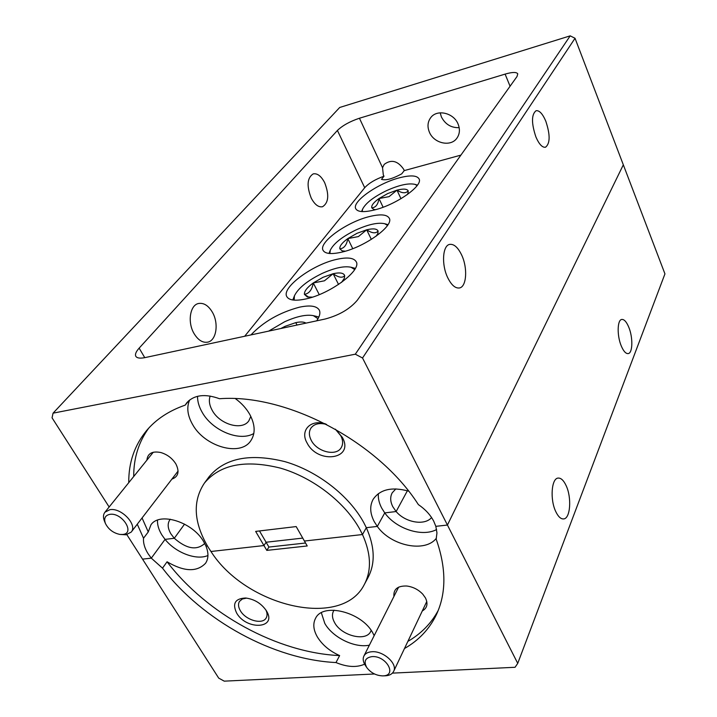 <?xml version="1.0" encoding="UTF-8"?>
<svg xmlns="http://www.w3.org/2000/svg" width="717" height="717" viewBox="0 0 717 717"><rect width="100%" height="100%" fill="white"/><g stroke="black" fill="none" stroke-linecap="round" stroke-linejoin="round"><path stroke-width="1.08" d="M236.691 613.134C246.558 630.539 277.371 628.737 266.563 611.063L266.374 610.75C261.311 603.391 254.374 599.143 245.581 598.005C235.095 598.525 232.138 603.571 236.691 613.134M246.684 598.103L242.346 598.991L239.496 601.384C237.954 604.01 238.259 607.147 240.41 610.803C245.734 620.232 262.512 624.964 266.159 617.982C267.441 615.769 267.351 613.116 265.908 610.006M422.304 610.938C427.171 608.141 428.219 603.813 425.468 597.951L422.815 594.223C418.414 589.598 413.073 586.864 406.808 586.022C397.621 585.726 393.328 589.213 393.92 596.472M374.175 635.647L372.948 633.219C362.202 612.13 323 602.199 315.588 618.26C312.746 623.647 313.338 629.867 317.344 636.911C322.265 644.888 329.695 651.117 339.634 655.589L335.986 662.553C347.153 667.151 356.69 667.688 364.594 664.175M321.35 612.757L324.783 623.378C332.589 637.476 354.727 648.338 369.38 645.166M555.792 511.642C558.211 516.679 560.811 519.108 563.589 518.938C570.4 518.741 571.888 497.526 566.098 485.57C563.661 480.39 561.017 477.889 558.149 478.078C551.463 478.203 549.849 499.597 555.792 511.642M621.298 346.024C623.548 351.276 625.842 353.804 628.182 353.589C632.788 353.203 633.084 337.366 628.755 327.158C626.506 321.808 624.175 319.235 621.782 319.441C617.229 319.791 616.88 335.753 621.298 346.024M371.182 630.413L370.752 631.39C366.136 641.957 341.552 635.898 334.624 622.67C332.168 618.26 331.819 614.361 333.566 610.974L334.077 610.167M137.27 524.208L143.525 538.234C143.149 543.136 144.691 548.344 148.15 553.847L151.305 558.158L165.062 539.381L151.305 558.158L142.531 559.135L218.703 678.112L224.233 681.15L374.516 673.98M204.614 543.28L204.202 543.925C196.315 550.629 186.348 548.747 174.294 538.27L165.062 539.381C175.719 552.789 196.494 560.667 207.939 555.496M157.507 520.139C157.256 524.889 158.753 529.881 161.988 535.115L165.062 539.381L174.294 538.27L184.556 524.118L174.294 538.27L170.996 534.004C167.653 528.357 167.285 523.598 169.902 519.726L170.314 519.225M207.401 545.924L205.958 546.085L207.401 545.924M408.609 491.136C391.858 486.592 380.037 489.326 373.136 499.337C369.587 505.933 369.954 513.354 374.22 521.6L377.303 526.421L384.751 512.906L377.303 526.421L366.324 527.685L362.488 534.541L304.411 541.03L296.175 526.574L255.655 531.405L263.964 545.556L210.95 551.49C245.94 606.6 341.964 629.517 364.317 584.507C371.711 570.418 371.101 553.766 362.488 534.541L304.411 541.03L307.226 545.969L266.805 550.387L268.92 547.062L266.088 542.24L302.735 538.091L266.088 542.24L259.482 530.947M364.317 584.507L368.027 577.561C375.421 563.472 374.857 546.847 366.324 527.685L362.488 534.541L360.006 529.657C345.298 502.554 313.311 477.674 280.58 468.165C245.483 459.409 220.101 464.383 204.426 483.079C192.434 501.174 193.644 522.478 208.055 547.008L210.95 551.49L263.964 545.556L266.088 542.24L263.964 545.556L266.805 550.387M431.58 517.566C424.643 525.937 405.266 522.541 396.142 511.535L384.751 512.906C396.098 528.868 422.161 537.356 436.608 529.54M378.37 493.61C377.993 498.324 379.105 503.155 381.713 508.12L384.751 512.906L396.142 511.535L407.381 490.76L396.142 511.535L392.835 506.749C390.227 501.613 390.012 496.98 392.19 492.848L395.856 488.886M392.405 673.129L515.057 667.285L517.737 663.368L447.435 525.041L435.837 526.341L433.74 521.232C430.397 514.851 425.271 509.294 418.361 504.589C378.244 441.753 286.728 393.525 219.527 398.733C205.125 393.525 194.244 394.825 186.886 402.649L185.192 405.132C168.97 410.796 156.1 419.284 146.573 430.585C134.509 445.302 128.567 462.662 128.755 482.658M570.194 35.85L339.715 107.469L53.067 413.162L355.309 354.198L570.194 35.85L575.034 38.27L362.533 357.998L447.435 525.041L623.324 164.82L447.435 525.041L435.837 526.341L436.958 532.964L436.16 539.103C446.332 567.918 446.431 593.049 436.474 614.487C429.51 628.961 418.853 640.308 404.478 648.527M407.865 641.374C421.112 633.747 431.231 623.432 438.221 610.436M517.737 663.368L664.946 273.876L575.034 38.27M126.846 534.649L142.531 559.135L151.305 558.158L162.508 568.16C202.445 620.546 273.634 659.604 335.986 662.553M305.532 543.011L268.92 547.062M339.634 655.589C277.533 652.828 206.702 614.003 167.07 561.787C184.081 571.772 196.897 572.274 205.537 563.275C208.584 558.668 208.728 552.941 205.958 546.085L203.637 541.577C192.523 521.94 159.559 511.642 150.955 524.817L148.249 531.951L143.525 538.234M204.426 483.079L209.086 476.733C224.753 458.029 250.045 453.01 284.963 461.649C317.514 471.06 349.287 495.797 363.869 522.81L366.324 527.685L377.303 526.421C391.025 545.978 425.387 553.067 436.429 538.117M167.07 561.787L162.508 568.16M109.809 514.358C105.13 515.38 103.669 518.418 105.435 523.482C108.455 529.397 113.286 533.045 119.918 534.434L122.715 534.461C135.576 533.439 122.069 512.171 109.809 514.358M105.435 523.482L104.44 521.107C102.997 517.486 103.158 514.528 104.924 512.234L109.889 509.688C121.307 507.439 137.852 524.961 131.193 532.113L125.977 534.792L119.918 534.434M371.989 656.62C365.177 657.749 363.465 661.433 366.853 667.67C370.895 672.869 376.165 675.602 382.663 675.88L382.941 675.871C397.639 675.728 386.221 655.374 371.989 656.62M366.853 667.67L365.437 665.573C363.107 661.997 362.596 658.806 363.922 655.992C365.303 653.447 367.938 652.04 371.827 651.744C383.281 650.606 397.989 663.906 393.633 671.399C392.226 674.07 389.51 675.539 385.477 675.79L385.047 675.799M417.124 185.578L415 184.368C408.591 182.925 399.1 185.013 386.517 190.65C373.665 196.906 365.688 203.081 362.578 209.176L362.157 211.587M407.131 194.719L408.054 193.133L408.197 190.839C406.969 188.804 403.232 188.58 396.985 190.148L387.682 193.59L378.988 198.537C373.656 202.373 371.245 205.465 371.764 207.813L373.709 209.382L375.511 209.678M408.197 190.839C405.84 193.617 402.103 193.384 396.985 190.148L389.062 196.646L378.988 198.537C378.056 204.56 375.645 207.652 371.764 207.813M387.521 225.416L384.706 223.713C378.065 222.261 368.493 224.331 355.99 229.933C342.278 236.628 333.701 243.395 330.268 250.242L329.874 253.513M376.174 236.162L377.85 233.509L378.083 231.044C376.963 228.687 373.163 228.275 366.692 229.798L356.985 233.321L347.808 238.591C342.108 242.722 339.446 246.137 339.822 248.835L342.215 250.878L345.343 251.192M378.083 231.044C375.771 233.742 371.971 233.33 366.692 229.798L358.41 236.583L347.808 238.591C346.732 245.035 344.07 248.449 339.822 248.835M354.673 269.556L351.025 267.244C344.16 265.81 334.561 267.871 322.22 273.401C307.512 280.589 298.245 288.064 294.427 295.825L294.14 300.136M341.507 282.426L344.357 278.286L344.68 275.642C343.703 272.89 339.849 272.254 333.136 273.715L323 277.318L313.266 282.946C307.163 287.418 304.205 291.219 304.393 294.337L307.342 296.99L312.388 297.143M344.68 275.642C342.439 278.232 338.585 277.587 333.136 273.715L324.451 280.804L313.266 282.946C312.02 289.874 309.063 293.665 304.393 294.337L308.014 296.668M318.016 318.715L313.356 315.65C306.302 314.297 296.73 316.34 284.64 321.763L268.66 331.12M305.971 323.125C303.909 321.808 300.513 321.637 295.771 322.632L285.142 326.307L280.822 328.511M404.227 170.61L401.726 173.837C392.459 178.874 385.71 180.711 381.498 179.349L383.998 176.203L383.317 174.966L382.546 167.706L384.195 164.39C391.24 159.102 397.747 160.742 403.707 169.311L404.227 170.61L460.897 155.123M325.652 423.962C310.703 418.827 299.661 430.532 307.073 442.972C317.882 464.634 354.718 459.328 342.359 437.397L335.466 429.241M326.567 424.428C319.477 422.591 314.279 423.792 310.981 428.04C308.749 431.589 308.857 435.721 311.295 440.417C316.977 451.853 336.165 456.63 341.167 447.731C343.219 444.289 343.093 440.292 340.79 435.739L335.341 429.169M171.901 479.117C178.282 476.778 179.653 471.795 175.997 464.177L175.719 463.693C172.125 458.145 167.142 454.417 160.769 452.517C152.237 450.868 147.612 453.413 146.895 460.144M189.655 399.978C186.456 407.238 187.433 415.403 192.568 424.464C204.659 446.637 240.15 456.926 250.69 440.892C255.575 433.651 255.27 424.822 249.767 414.399C246.334 408.394 241.557 403.151 235.436 398.67M197.525 396.304C197.489 401.529 199.039 406.853 202.167 412.293C212.286 430.675 239.603 441.986 253.827 433.489M212.42 312.289C219.017 323.492 216.373 340.674 207.652 342.161C202.57 342.959 198.035 340.082 194.038 333.53C187.289 322.309 189.987 305.012 198.546 303.497C203.798 302.637 208.423 305.567 212.42 312.289M324.649 182.629C329.354 194.809 328.637 202.848 322.516 206.747C318.473 207.464 314.718 204.587 311.241 198.125C306.482 185.891 307.145 177.816 313.221 173.881C317.371 173.147 321.18 176.059 324.649 182.629M447.632 277.497C451.343 285.043 455.295 288.53 459.472 287.956C466.633 286.845 467.816 267.97 461.694 255.109C457.975 247.374 453.96 243.807 449.64 244.398C442.595 245.492 441.34 264.564 447.632 277.497M535.904 136.947C539.094 144.26 542.303 147.693 545.512 147.236C550.217 143.49 550.306 134.805 545.798 121.182C542.617 113.752 539.372 110.266 536.065 110.714C531.387 114.487 531.333 123.225 535.904 136.947M374.579 209.929C396.384 204.677 423.451 185.524 419.024 178.838C416.855 175.342 410.321 175.002 399.405 177.816C377.958 183.265 351.509 201.809 355.784 208.772C357.774 212.107 364.039 212.492 374.579 209.929M341.982 252.097C365.043 246.944 394.314 225.649 389.223 218.156C386.929 214.437 380.342 213.908 369.443 216.57C346.795 221.956 318.178 242.552 323.098 250.376C325.213 253.908 331.514 254.481 341.982 252.097M305.729 298.98C330.196 294.006 362.067 270.085 356.161 261.66C353.723 257.726 347.1 256.991 336.282 259.464C312.28 264.734 281.127 287.822 286.845 296.668C289.094 300.378 295.395 301.149 305.729 298.98M316.69 320.831C319.746 316.349 320.598 312.755 319.262 310.058C316.672 305.899 310.04 304.949 299.374 307.199C279.639 312.487 263.498 321.718 250.959 334.911M250.825 416.407L248.826 420.852C242.095 430.917 219.76 424.464 212.277 410.465C209.355 405.239 208.647 400.427 210.153 396.053M440.193 112.811L441.385 116.898C445.248 124.328 451.181 127.913 459.176 127.671M458.064 124.005C460.171 129.293 459.785 134.016 456.899 138.175C450.778 147.173 433.928 143.472 429.42 132.233C427.162 126.73 427.619 121.845 430.792 117.552C437.047 108.948 453.7 112.829 458.064 124.005M188.795 400.695L185.192 405.132M148.795 428.058C138.632 442.075 133.604 458.226 133.72 476.5M142.065 517.961L148.249 531.951M383.998 176.203C375.323 179.313 368.897 183.149 364.711 187.72L244.685 336.255M109.145 506.991L52.054 417.823L53.067 413.162M145.157 357.577L325.222 319.002C339.213 315.247 349.914 308.973 357.335 300.199L517.029 76.495L517.764 73.851C516.545 71.942 512.323 72.023 505.1 74.111L359.441 118.233C349.887 121.451 342.547 125.52 337.411 130.449L139.143 348.139C135.943 351.697 134.85 354.44 135.845 356.349C137.046 358.177 140.156 358.59 145.157 357.577M362.533 357.998L355.309 354.198M313.356 315.65L318.877 316.995M297.035 325.034L295.771 322.632M338.549 284.47L333.136 273.715M319.253 294.633L313.266 282.946M371.334 239.397L366.692 229.798M352.755 248.665L347.808 238.591M400.964 198.708L396.985 190.148M383.102 207.231L378.988 198.537M144.762 357.658L139.143 348.139M364.711 187.72L337.411 130.449M382.546 167.706L359.441 118.233M510.074 86.237L505.1 74.111M104.924 512.234L153.277 452.23M131.193 532.113L178.076 471.078M382.869 675.88L385.137 675.799M363.922 655.992L398.616 587.151M393.633 671.399L426.785 601.482M362.578 209.176L361.61 211.551M330.268 250.242L328.995 253.433M294.427 295.825L292.796 299.984M351.025 267.244L355.336 268.391M384.706 223.713L387.996 224.672M415 184.368L417.446 185.129"/></g></svg>
